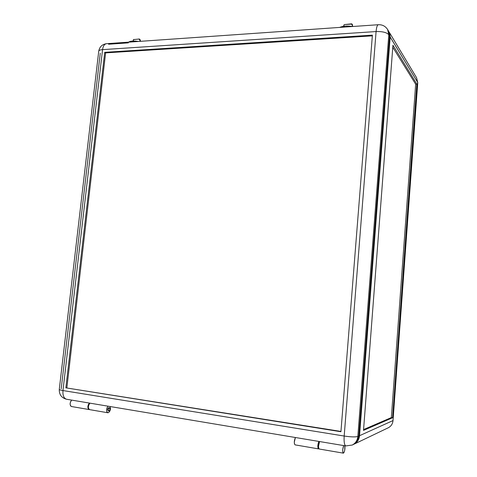 <?xml version="1.0" encoding="UTF-8"?>
<svg xmlns="http://www.w3.org/2000/svg" width="477" height="477" viewBox="0 0 477 477"><rect width="100%" height="100%" fill="white"/><g stroke="black" fill="none" stroke-linecap="round" stroke-linejoin="round"><path stroke-width="0.72" d="M109.221 407.763L108.696 407.674L109.793 408.133L109.877 409.528L109.388 410.596L108.702 410.935C107.874 409.844 108.046 408.789 109.221 407.763L109.388 407.769C110.217 408.849 110.044 409.904 108.869 410.935L108.297 410.566L108.16 409.481L109.221 407.763M344.835 445.768C345.145 449.03 344.704 451.475 343.523 453.114L343.309 453.138C342.403 451.498 342.528 448.976 343.684 445.578L342.724 449.674L342.796 452.113L343.339 453.15L344.096 452.357L344.734 450.163L344.835 445.768M319.554 441.547C318.314 444.88 318.189 447.366 319.185 449.006L318.618 447.981L318.499 446.251L319.554 441.547M353.964 444.212L357.279 441.559L358.406 439.8L359.539 435.698C359.109 439.639 357.255 442.477 353.964 444.212L388.278 427.768C391.098 426.289 392.678 423.886 393.024 420.565L359.539 435.698L390.18 37.033L359.539 435.698L393.024 420.565L417.608 82.223L390.18 37.033L389.697 33.283L388.677 31.315L390.18 37.033L417.608 82.223L416.558 77.709L417.751 82.849L393.024 420.565L417.751 82.849M416.844 84.155L392.577 417.751L363.51 430.403L392.941 45.255L416.844 84.155L415.664 84.196L392.786 47.253L415.664 84.196L416.844 84.155L392.577 417.751L391.361 417.572L415.664 84.196L391.361 417.572L392.577 417.751L363.51 430.403L392.941 45.255L416.844 84.155M363.575 429.556L391.361 417.572L363.575 429.556M71.478 406.523L70.572 405.915L70.089 404.025L70.56 401.717L71.699 400.108C69.714 402.815 69.606 404.943 71.383 406.505L71.478 406.523M89.402 409.564L89.092 409.546C87.363 407.972 87.47 405.82 89.414 403.071L88.299 404.705L87.834 407.042L88.305 408.95L89.402 409.564M318.743 448.863L318.505 448.887C317.509 447.247 317.628 444.761 318.874 441.434L317.813 446.132L318.046 448.285L318.743 448.863M295.418 437.51C294.088 440.778 293.963 443.228 295.054 444.862L294.434 443.843L294.291 442.137L295.418 437.51M318.511 445.888L318.797 443.717L318.511 445.888M108.213 410.852L108.178 410.846C107.349 409.755 107.522 408.7 108.696 407.674L107.635 409.397L108.213 410.852M108.136 412.754L107.754 412.742C106.073 411.168 106.18 408.986 108.076 406.189L106.991 407.847L106.532 410.22L106.985 412.152L108.136 412.754C110.163 411.508 110.825 409.433 110.127 406.535L110.491 408.443L110.193 410.226L109.46 411.764L108.136 412.754M89.926 403.154C87.983 405.903 87.875 408.062 89.604 409.63L88.615 408.658L88.346 407.131L88.811 404.788L89.926 403.154M340.93 431.733L65.856 387.837L340.954 431.429L65.856 387.837L104.707 52.333L105.614 52.887L66.881 387.735L105.614 52.887L104.707 52.333L372.394 35.137L340.93 431.733L372.394 35.137L104.707 52.333L65.856 387.837L340.93 431.733M372.334 35.858L105.614 52.887L372.334 35.858M139.35 38.995L133.667 39.585L139.35 38.995L133.667 39.585L139.35 38.995L140.119 39.651L139.35 38.995M133.232 40.324L133.667 39.585L133.214 40.056L133.405 41.028L133.232 40.324M140.131 41.35L139.666 39.597L139.004 39.209L139.779 39.865L140.119 39.651L140.518 41.32L140.119 39.651L139.779 39.865L140.131 41.35M134.603 41.732L130.394 42.03L134.603 41.732M138.515 41.463C133.715 40.724 130.376 40.956 128.498 42.161L132.397 41.076L138.515 41.463M62.97 390.562C62.624 395.421 63.811 398.313 66.524 399.243L66.524 399.243C63.811 398.313 62.624 395.421 62.97 390.562C60.704 390.186 59.47 389.81 59.279 389.435L59.279 389.435C59.47 389.81 60.704 390.186 62.97 390.562L102.567 49.632C100.337 49.805 99.067 50.288 98.745 51.093L98.703 51.433L98.745 51.093C99.067 50.288 100.337 49.805 102.567 49.632C103.074 46.156 104.332 44.176 106.353 43.705L106.812 43.675L106.353 43.705C104.332 44.176 103.074 46.156 102.567 49.632L376.085 31.554L344.185 436.044L62.97 390.562L102.567 49.632L376.085 31.554C382.506 31.381 386.746 32.448 388.797 34.749C386.746 32.448 382.506 31.381 376.085 31.554L344.185 436.044C343.839 441.833 344.376 445.13 345.783 445.929C344.376 445.13 343.839 441.833 344.185 436.044C350.875 437.015 355.425 437.153 357.828 436.467C355.425 437.153 350.875 437.015 344.185 436.044L62.97 390.562M353.129 444.612L355.061 443.383L357.124 441.07L358.644 437.117L358.782 436.038L357.828 436.467L358.782 436.038C358.352 439.997 356.492 442.847 353.189 444.582L352.211 445.047C355.532 443.306 357.398 440.444 357.828 436.467L388.797 34.749L357.828 436.467C357.398 440.444 355.532 443.306 352.211 445.047L352.151 445.077M61.205 388.791L100.271 53.18M388.266 30.6L389.351 33.157L389.566 36.025L358.782 436.038L389.566 36.025L388.797 34.749L389.566 36.025L388.379 30.778L387.604 29.485L388.797 34.749L387.604 29.485C385.38 26.122 382.256 24.53 378.225 24.726C377.17 25.192 376.46 27.463 376.085 31.554C376.46 27.463 377.17 25.192 378.225 24.726L106.353 43.705C102.132 44.385 99.598 46.847 98.745 51.093L59.279 389.435C59.136 394.628 61.551 397.896 66.524 399.243L345.783 445.929L352.211 445.047M351.555 23.85L344.46 24.571L351.555 23.85L351.346 24.083L352.205 24.828L351.71 23.856L352.39 24.446L352.61 26.515C347.417 25.657 343.1 25.955 339.666 27.416L345.473 26.086L352.61 26.515L352.42 24.601L352.205 24.828L351.65 24.118L344.46 24.571L351.555 23.85M343.768 25.424L344.46 24.571L343.798 25.114L343.857 26.253L343.768 25.424M352.372 26.468L352.205 24.828L352.372 26.468M348.234 26.819L342.79 27.201L348.234 26.819M128.402 42.864L108.559 44.236M108.178 410.846L108.702 410.935M319.185 449.006L343.309 453.138M417.763 82.73L416.57 77.727L388.993 31.804M71.383 406.505L89.092 409.546M108.822 407.674L109.346 407.763M318.505 448.887L295.054 444.862M107.754 412.742L89.604 409.63M133.846 39.418L133.5 39.627"/></g></svg>
